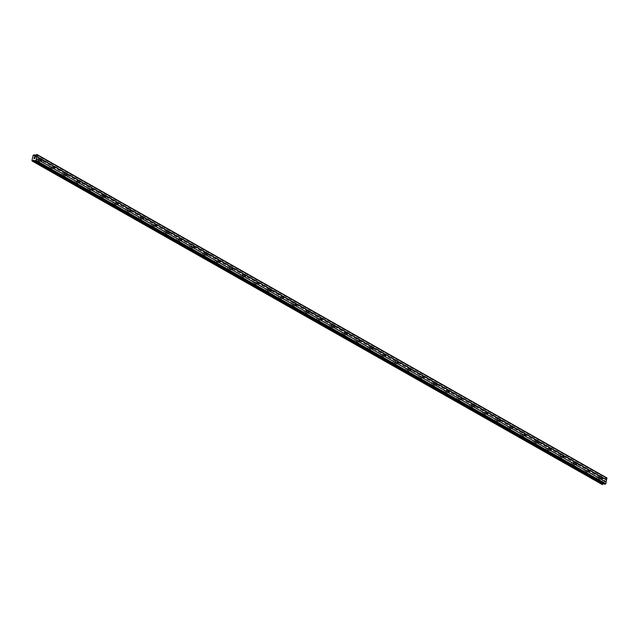 <?xml version="1.0" encoding="UTF-8"?>
<svg xmlns="http://www.w3.org/2000/svg" width="639" height="639" viewBox="0 0 639 639"><rect width="100%" height="100%" fill="white"/><g stroke="black" fill="none" stroke-linecap="round" stroke-linejoin="round"><path stroke-width="0.48" stroke-dasharray="3.19 2.4" d="M599.023 479.314A0.847 0.583 -96 0 1 599.374 477.74A0.847 0.583 -96 0 1 599.023 479.314M597.88 477.461A1.334 0.911 84 0 0 597.473 477.365A1.334 0.911 84 0 0 596.698 478.491A1.334 0.911 84 0 0 597.337 479.929A1.334 0.911 84 0 0 597.753 480.025A1.334 0.911 84 0 0 598.527 478.899A1.334 0.911 84 0 0 597.88 477.461A1.334 0.911 84 0 0 597.465 477.365A1.334 0.911 84 0 0 596.698 478.491A1.334 0.911 84 0 0 597.337 479.929A1.334 0.911 84 0 0 597.745 480.025A1.334 0.911 84 0 0 598.519 478.899A1.334 0.911 84 0 0 597.88 477.461M586.29 472.085A0.847 0.583 -96 0 1 586.634 470.512A0.847 0.583 -96 0 1 586.29 472.085M585.148 470.232A1.334 0.911 84 0 0 584.733 470.136A1.334 0.911 84 0 0 583.958 471.262A1.334 0.911 84 0 0 584.605 472.7A1.334 0.911 84 0 0 585.012 472.796A1.334 0.911 84 0 0 585.787 471.678A1.334 0.911 84 0 0 585.148 470.232A1.334 0.911 84 0 0 584.733 470.136A1.334 0.911 84 0 0 583.958 471.262A1.334 0.911 84 0 0 584.605 472.7A1.334 0.911 84 0 0 585.012 472.796A1.334 0.911 84 0 0 585.787 471.678A1.334 0.911 84 0 0 585.148 470.232M573.558 464.865A0.847 0.583 -96 0 1 573.902 463.291A0.847 0.583 -96 0 1 573.558 464.865M572.416 463.003A1.334 0.911 84 0 0 572.001 462.916A1.334 0.911 84 0 0 571.226 464.034A1.334 0.911 84 0 0 571.873 465.48A1.334 0.911 84 0 0 572.28 465.567A1.334 0.911 84 0 0 573.055 464.449A1.334 0.911 84 0 0 572.416 463.003A1.334 0.911 84 0 0 572.001 462.916A1.334 0.911 84 0 0 571.226 464.034A1.334 0.911 84 0 0 571.865 465.48A1.334 0.911 84 0 0 572.28 465.567A1.334 0.911 84 0 0 573.055 464.449A1.334 0.911 84 0 0 572.408 463.003M560.818 457.636A0.847 0.583 -96 0 1 561.17 456.062A0.847 0.583 -96 0 1 560.818 457.636M559.676 455.783A1.334 0.911 84 0 0 559.269 455.687A1.334 0.911 84 0 0 558.494 456.813A1.334 0.911 84 0 0 559.133 458.251A1.334 0.911 84 0 0 559.548 458.347A1.334 0.911 84 0 0 560.323 457.22A1.334 0.911 84 0 0 559.676 455.783A1.334 0.911 84 0 0 559.269 455.687A1.334 0.911 84 0 0 558.494 456.813A1.334 0.911 84 0 0 559.133 458.251A1.334 0.911 84 0 0 559.548 458.347A1.334 0.911 84 0 0 560.315 457.22A1.334 0.911 84 0 0 559.676 455.783M548.086 450.407A0.847 0.583 -96 0 1 548.43 448.834A0.847 0.583 -96 0 1 548.086 450.407M546.944 448.554A1.334 0.911 84 0 0 546.529 448.458A1.334 0.911 84 0 0 545.754 449.584A1.334 0.911 84 0 0 546.401 451.022A1.334 0.911 84 0 0 546.808 451.118A1.334 0.911 84 0 0 547.583 450A1.334 0.911 84 0 0 546.944 448.554A1.334 0.911 84 0 0 546.529 448.458A1.334 0.911 84 0 0 545.754 449.584A1.334 0.911 84 0 0 546.401 451.03A1.334 0.911 84 0 0 546.808 451.118A1.334 0.911 84 0 0 547.583 450A1.334 0.911 84 0 0 546.944 448.554M535.354 443.186A0.847 0.583 -96 0 1 535.698 441.613A0.847 0.583 -96 0 1 535.354 443.186M534.212 441.325A1.334 0.911 84 0 0 533.797 441.237A1.334 0.911 84 0 0 533.022 442.356A1.334 0.911 84 0 0 533.669 443.801A1.334 0.911 84 0 0 534.076 443.889A1.334 0.911 84 0 0 534.851 442.771A1.334 0.911 84 0 0 534.212 441.325A1.334 0.911 84 0 0 533.797 441.237A1.334 0.911 84 0 0 533.022 442.356A1.334 0.911 84 0 0 533.661 443.801A1.334 0.911 84 0 0 534.076 443.889A1.334 0.911 84 0 0 534.851 442.771A1.334 0.911 84 0 0 534.204 441.325M522.614 435.958A0.847 0.583 -96 0 1 522.966 434.384A0.847 0.583 -96 0 1 522.614 435.958M521.472 434.105A1.334 0.911 84 0 0 521.065 434.009A1.334 0.911 84 0 0 520.29 435.135A1.334 0.911 84 0 0 520.929 436.573A1.334 0.911 84 0 0 521.344 436.669A1.334 0.911 84 0 0 522.119 435.542A1.334 0.911 84 0 0 521.472 434.105A1.334 0.911 84 0 0 521.065 434.009A1.334 0.911 84 0 0 520.29 435.135A1.334 0.911 84 0 0 520.929 436.573A1.334 0.911 84 0 0 521.344 436.669A1.334 0.911 84 0 0 522.119 435.542A1.334 0.911 84 0 0 521.472 434.105M509.882 428.729A0.847 0.583 -96 0 1 510.226 427.156A0.847 0.583 -96 0 1 509.882 428.729M508.74 426.876A1.334 0.911 84 0 0 508.332 426.788A1.334 0.911 84 0 0 507.558 427.906A1.334 0.911 84 0 0 508.197 429.352A1.334 0.911 84 0 0 508.604 429.44A1.334 0.911 84 0 0 509.379 428.322A1.334 0.911 84 0 0 508.74 426.876A1.334 0.911 84 0 0 508.324 426.788A1.334 0.911 84 0 0 507.55 427.906A1.334 0.911 84 0 0 508.197 429.352A1.334 0.911 84 0 0 508.604 429.44A1.334 0.911 84 0 0 509.379 428.322A1.334 0.911 84 0 0 508.74 426.876M497.15 421.508A0.847 0.583 -96 0 1 497.493 419.935A0.847 0.583 -96 0 1 497.15 421.508M496.008 419.647A1.334 0.911 84 0 0 495.592 419.559A1.334 0.911 84 0 0 494.818 420.678A1.334 0.911 84 0 0 495.465 422.123A1.334 0.911 84 0 0 495.872 422.211A1.334 0.911 84 0 0 496.647 421.093A1.334 0.911 84 0 0 496.008 419.647M496 419.647A1.334 0.911 84 0 0 495.592 419.559A1.334 0.911 84 0 0 494.818 420.678A1.334 0.911 84 0 0 495.457 422.123A1.334 0.911 84 0 0 495.872 422.219A1.334 0.911 84 0 0 496.647 421.093A1.334 0.911 84 0 0 496 419.647M484.418 414.28A0.847 0.583 -96 0 1 484.761 412.706A0.847 0.583 -96 0 1 484.418 414.28M483.268 412.427A1.334 0.911 84 0 0 482.86 412.331A1.334 0.911 84 0 0 482.086 413.457A1.334 0.911 84 0 0 482.725 414.895A1.334 0.911 84 0 0 483.14 414.991A1.334 0.911 84 0 0 483.915 413.864A1.334 0.911 84 0 0 483.268 412.427A1.334 0.911 84 0 0 482.86 412.331A1.334 0.911 84 0 0 482.086 413.457A1.334 0.911 84 0 0 482.725 414.895A1.334 0.911 84 0 0 483.14 414.991A1.334 0.911 84 0 0 483.915 413.864A1.334 0.911 84 0 0 483.268 412.427M471.678 407.051A0.847 0.583 -96 0 1 472.029 405.485A0.847 0.583 -96 0 1 471.678 407.051M470.536 405.198A1.334 0.911 84 0 0 470.128 405.11A1.334 0.911 84 0 0 469.353 406.228A1.334 0.911 84 0 0 469.992 407.674A1.334 0.911 84 0 0 470.408 407.762A1.334 0.911 84 0 0 471.183 406.644A1.334 0.911 84 0 0 470.536 405.198A1.334 0.911 84 0 0 470.12 405.11A1.334 0.911 84 0 0 469.346 406.228A1.334 0.911 84 0 0 469.992 407.674A1.334 0.911 84 0 0 470.4 407.762A1.334 0.911 84 0 0 471.175 406.644A1.334 0.911 84 0 0 470.536 405.198M458.946 399.83A0.847 0.583 -96 0 1 459.289 398.257A0.847 0.583 -96 0 1 458.946 399.83M457.804 397.969A1.334 0.911 84 0 0 457.388 397.881A1.334 0.911 84 0 0 456.613 399A1.334 0.911 84 0 0 457.26 400.445A1.334 0.911 84 0 0 457.668 400.541A1.334 0.911 84 0 0 458.443 399.415A1.334 0.911 84 0 0 457.804 397.969A1.334 0.911 84 0 0 457.388 397.881A1.334 0.911 84 0 0 456.613 399A1.334 0.911 84 0 0 457.26 400.445A1.334 0.911 84 0 0 457.668 400.541A1.334 0.911 84 0 0 458.443 399.415A1.334 0.911 84 0 0 457.804 397.977M446.214 392.602A0.847 0.583 -96 0 1 446.557 391.028A0.847 0.583 -96 0 1 446.214 392.602M445.064 390.748A1.334 0.911 84 0 0 444.656 390.653A1.334 0.911 84 0 0 443.881 391.779A1.334 0.911 84 0 0 444.52 393.217A1.334 0.911 84 0 0 444.936 393.312A1.334 0.911 84 0 0 445.71 392.186A1.334 0.911 84 0 0 445.064 390.748A1.334 0.911 84 0 0 444.656 390.653A1.334 0.911 84 0 0 443.881 391.779A1.334 0.911 84 0 0 444.52 393.217A1.334 0.911 84 0 0 444.936 393.312A1.334 0.911 84 0 0 445.71 392.186A1.334 0.911 84 0 0 445.064 390.748M433.474 385.373A0.847 0.583 -96 0 1 433.825 383.807A0.847 0.583 -96 0 1 433.474 385.373M432.331 383.52A1.334 0.911 84 0 0 431.924 383.432A1.334 0.911 84 0 0 431.149 384.55A1.334 0.911 84 0 0 431.788 385.996A1.334 0.911 84 0 0 432.204 386.084A1.334 0.911 84 0 0 432.978 384.966A1.334 0.911 84 0 0 432.331 383.52A1.334 0.911 84 0 0 431.916 383.432A1.334 0.911 84 0 0 431.141 384.55A1.334 0.911 84 0 0 431.788 385.996A1.334 0.911 84 0 0 432.196 386.084A1.334 0.911 84 0 0 432.97 384.966A1.334 0.911 84 0 0 432.331 383.52M420.742 378.152A0.847 0.583 -96 0 1 421.085 376.579A0.847 0.583 -96 0 1 420.742 378.152M419.599 376.299A1.334 0.911 84 0 0 419.184 376.203A1.334 0.911 84 0 0 418.409 377.322A1.334 0.911 84 0 0 419.056 378.767A1.334 0.911 84 0 0 419.464 378.863A1.334 0.911 84 0 0 420.238 377.737A1.334 0.911 84 0 0 419.599 376.299A1.334 0.911 84 0 0 419.184 376.203A1.334 0.911 84 0 0 418.409 377.322A1.334 0.911 84 0 0 419.056 378.767A1.334 0.911 84 0 0 419.464 378.863A1.334 0.911 84 0 0 420.238 377.737A1.334 0.911 84 0 0 419.599 376.299M408.009 370.924A0.847 0.583 -96 0 1 408.353 369.35A0.847 0.583 -96 0 1 408.009 370.924M406.867 369.07A1.334 0.911 84 0 0 406.452 368.975A1.334 0.911 84 0 0 405.677 370.101A1.334 0.911 84 0 0 406.324 371.539A1.334 0.911 84 0 0 406.731 371.634A1.334 0.911 84 0 0 407.506 370.508A1.334 0.911 84 0 0 406.867 369.07M406.859 369.07A1.334 0.911 84 0 0 406.452 368.975A1.334 0.911 84 0 0 405.677 370.101A1.334 0.911 84 0 0 406.316 371.539A1.334 0.911 84 0 0 406.731 371.634A1.334 0.911 84 0 0 407.506 370.508A1.334 0.911 84 0 0 406.859 369.07M395.269 363.695A0.847 0.583 -96 0 1 395.621 362.129A0.847 0.583 -96 0 1 395.269 363.695M394.127 361.842A1.334 0.911 84 0 0 393.72 361.754A1.334 0.911 84 0 0 392.945 362.872A1.334 0.911 84 0 0 393.584 364.318A1.334 0.911 84 0 0 393.999 364.406A1.334 0.911 84 0 0 394.774 363.287A1.334 0.911 84 0 0 394.127 361.842A1.334 0.911 84 0 0 393.72 361.754A1.334 0.911 84 0 0 392.945 362.872A1.334 0.911 84 0 0 393.584 364.318A1.334 0.911 84 0 0 393.991 364.406A1.334 0.911 84 0 0 394.766 363.287A1.334 0.911 84 0 0 394.127 361.842M382.537 356.474A0.847 0.583 -96 0 1 382.881 354.901A0.847 0.583 -96 0 1 382.537 356.474M381.395 354.621A1.334 0.911 84 0 0 380.98 354.525A1.334 0.911 84 0 0 380.205 355.643A1.334 0.911 84 0 0 380.852 357.089A1.334 0.911 84 0 0 381.259 357.185A1.334 0.911 84 0 0 382.034 356.059A1.334 0.911 84 0 0 381.395 354.621A1.334 0.911 84 0 0 380.98 354.525A1.334 0.911 84 0 0 380.205 355.651A1.334 0.911 84 0 0 380.852 357.089A1.334 0.911 84 0 0 381.259 357.185A1.334 0.911 84 0 0 382.034 356.059A1.334 0.911 84 0 0 381.395 354.621M369.805 349.245A0.847 0.583 -96 0 1 370.149 347.672A0.847 0.583 -96 0 1 369.805 349.245M368.663 347.392A1.334 0.911 84 0 0 368.248 347.296A1.334 0.911 84 0 0 367.473 348.423A1.334 0.911 84 0 0 368.12 349.86A1.334 0.911 84 0 0 368.527 349.956A1.334 0.911 84 0 0 369.302 348.83A1.334 0.911 84 0 0 368.663 347.392A1.334 0.911 84 0 0 368.248 347.296A1.334 0.911 84 0 0 367.473 348.423A1.334 0.911 84 0 0 368.112 349.86A1.334 0.911 84 0 0 368.527 349.956A1.334 0.911 84 0 0 369.302 348.83A1.334 0.911 84 0 0 368.655 347.392M357.065 342.025A0.847 0.583 -96 0 1 357.417 340.451A0.847 0.583 -96 0 1 357.065 342.025M355.923 340.164A1.334 0.911 84 0 0 355.516 340.076A1.334 0.911 84 0 0 354.741 341.194A1.334 0.911 84 0 0 355.38 342.64A1.334 0.911 84 0 0 355.795 342.728A1.334 0.911 84 0 0 356.57 341.609A1.334 0.911 84 0 0 355.923 340.164A1.334 0.911 84 0 0 355.516 340.076A1.334 0.911 84 0 0 354.741 341.194A1.334 0.911 84 0 0 355.38 342.64A1.334 0.911 84 0 0 355.795 342.728A1.334 0.911 84 0 0 356.57 341.609A1.334 0.911 84 0 0 355.923 340.164M344.333 334.796A0.847 0.583 -96 0 1 344.677 333.223A0.847 0.583 -96 0 1 344.333 334.796M343.191 332.943A1.334 0.911 84 0 0 342.776 332.847A1.334 0.911 84 0 0 342.009 333.973A1.334 0.911 84 0 0 342.648 335.411A1.334 0.911 84 0 0 343.055 335.507A1.334 0.911 84 0 0 343.83 334.381A1.334 0.911 84 0 0 343.191 332.943A1.334 0.911 84 0 0 342.776 332.847A1.334 0.911 84 0 0 342.001 333.973A1.334 0.911 84 0 0 342.648 335.411A1.334 0.911 84 0 0 343.055 335.507A1.334 0.911 84 0 0 343.83 334.381A1.334 0.911 84 0 0 343.191 332.943M331.601 327.567A0.847 0.583 -96 0 1 331.945 325.994A0.847 0.583 -96 0 1 331.601 327.567M330.459 325.714A1.334 0.911 84 0 0 330.043 325.618A1.334 0.911 84 0 0 329.269 326.745A1.334 0.911 84 0 0 329.916 328.182A1.334 0.911 84 0 0 330.323 328.278A1.334 0.911 84 0 0 331.098 327.152A1.334 0.911 84 0 0 330.459 325.714A1.334 0.911 84 0 0 330.043 325.618A1.334 0.911 84 0 0 329.269 326.745A1.334 0.911 84 0 0 329.908 328.182A1.334 0.911 84 0 0 330.323 328.278A1.334 0.911 84 0 0 331.098 327.152A1.334 0.911 84 0 0 330.451 325.714M318.869 320.347A0.847 0.583 -96 0 1 319.212 318.773A0.847 0.583 -96 0 1 318.869 320.347M317.719 318.486A1.334 0.911 84 0 0 317.311 318.398A1.334 0.911 84 0 0 316.537 319.516A1.334 0.911 84 0 0 317.176 320.962A1.334 0.911 84 0 0 317.591 321.05A1.334 0.911 84 0 0 318.366 319.931A1.334 0.911 84 0 0 317.719 318.486A1.334 0.911 84 0 0 317.311 318.398A1.334 0.911 84 0 0 316.537 319.516A1.334 0.911 84 0 0 317.176 320.962A1.334 0.911 84 0 0 317.591 321.05A1.334 0.911 84 0 0 318.366 319.931A1.334 0.911 84 0 0 317.719 318.486M306.129 313.118A0.847 0.583 -96 0 1 306.48 311.544A0.847 0.583 -96 0 1 306.129 313.118M304.987 311.265A1.334 0.911 84 0 0 304.579 311.169A1.334 0.911 84 0 0 303.805 312.295A1.334 0.911 84 0 0 304.444 313.733A1.334 0.911 84 0 0 304.859 313.829A1.334 0.911 84 0 0 305.626 312.703A1.334 0.911 84 0 0 304.987 311.265A1.334 0.911 84 0 0 304.571 311.169A1.334 0.911 84 0 0 303.797 312.295A1.334 0.911 84 0 0 304.444 313.733A1.334 0.911 84 0 0 304.851 313.829A1.334 0.911 84 0 0 305.626 312.703A1.334 0.911 84 0 0 304.987 311.265M293.397 305.889A0.847 0.583 -96 0 1 293.74 304.316A0.847 0.583 -96 0 1 293.397 305.889M292.255 304.036A1.334 0.911 84 0 0 291.839 303.94A1.334 0.911 84 0 0 291.064 305.067A1.334 0.911 84 0 0 291.711 306.504A1.334 0.911 84 0 0 292.119 306.6A1.334 0.911 84 0 0 292.894 305.482A1.334 0.911 84 0 0 292.255 304.036A1.334 0.911 84 0 0 291.839 303.94A1.334 0.911 84 0 0 291.064 305.067A1.334 0.911 84 0 0 291.703 306.504A1.334 0.911 84 0 0 292.119 306.6A1.334 0.911 84 0 0 292.894 305.482A1.334 0.911 84 0 0 292.255 304.036M280.665 298.669A0.847 0.583 -96 0 1 281.008 297.095A0.847 0.583 -96 0 1 280.665 298.669M279.515 296.808A1.334 0.911 84 0 0 279.107 296.72A1.334 0.911 84 0 0 278.332 297.838A1.334 0.911 84 0 0 278.971 299.284A1.334 0.911 84 0 0 279.387 299.371A1.334 0.911 84 0 0 280.162 298.253A1.334 0.911 84 0 0 279.515 296.808A1.334 0.911 84 0 0 279.107 296.72A1.334 0.911 84 0 0 278.332 297.838A1.334 0.911 84 0 0 278.971 299.284A1.334 0.911 84 0 0 279.387 299.371A1.334 0.911 84 0 0 280.162 298.253A1.334 0.911 84 0 0 279.515 296.808M267.925 291.44A0.847 0.583 -96 0 1 268.276 289.866A0.847 0.583 -96 0 1 267.925 291.44M266.782 289.587A1.334 0.911 84 0 0 266.375 289.491A1.334 0.911 84 0 0 265.6 290.617A1.334 0.911 84 0 0 266.239 292.055A1.334 0.911 84 0 0 266.655 292.151A1.334 0.911 84 0 0 267.429 291.025A1.334 0.911 84 0 0 266.782 289.587A1.334 0.911 84 0 0 266.367 289.491A1.334 0.911 84 0 0 265.592 290.617A1.334 0.911 84 0 0 266.239 292.055A1.334 0.911 84 0 0 266.647 292.151A1.334 0.911 84 0 0 267.421 291.025A1.334 0.911 84 0 0 266.782 289.587M255.193 284.211A0.847 0.583 -96 0 1 255.536 282.638A0.847 0.583 -96 0 1 255.193 284.211M254.05 282.358A1.334 0.911 84 0 0 253.635 282.262A1.334 0.911 84 0 0 252.86 283.389A1.334 0.911 84 0 0 253.507 284.826A1.334 0.911 84 0 0 253.915 284.922A1.334 0.911 84 0 0 254.689 283.804A1.334 0.911 84 0 0 254.05 282.358A1.334 0.911 84 0 0 253.635 282.262A1.334 0.911 84 0 0 252.86 283.389A1.334 0.911 84 0 0 253.507 284.826A1.334 0.911 84 0 0 253.915 284.922A1.334 0.911 84 0 0 254.689 283.804A1.334 0.911 84 0 0 254.05 282.358M242.461 276.991A0.847 0.583 -96 0 1 242.804 275.417A0.847 0.583 -96 0 1 242.461 276.991M241.31 275.129A1.334 0.911 84 0 0 240.903 275.042A1.334 0.911 84 0 0 240.128 276.16A1.334 0.911 84 0 0 240.767 277.606A1.334 0.911 84 0 0 241.183 277.693A1.334 0.911 84 0 0 241.957 276.575A1.334 0.911 84 0 0 241.31 275.129A1.334 0.911 84 0 0 240.903 275.042A1.334 0.911 84 0 0 240.128 276.16A1.334 0.911 84 0 0 240.767 277.606A1.334 0.911 84 0 0 241.183 277.693A1.334 0.911 84 0 0 241.957 276.575A1.334 0.911 84 0 0 241.31 275.129M229.721 269.762A0.847 0.583 -96 0 1 230.072 268.188A0.847 0.583 -96 0 1 229.721 269.762M228.578 267.909A1.334 0.911 84 0 0 228.171 267.813A1.334 0.911 84 0 0 227.396 268.939A1.334 0.911 84 0 0 228.035 270.377A1.334 0.911 84 0 0 228.45 270.473A1.334 0.911 84 0 0 229.225 269.346A1.334 0.911 84 0 0 228.578 267.909A1.334 0.911 84 0 0 228.163 267.813A1.334 0.911 84 0 0 227.388 268.939A1.334 0.911 84 0 0 228.035 270.377A1.334 0.911 84 0 0 228.442 270.473A1.334 0.911 84 0 0 229.217 269.346A1.334 0.911 84 0 0 228.578 267.909M216.988 262.533A0.847 0.583 -96 0 1 217.332 260.96A0.847 0.583 -96 0 1 216.988 262.533M215.846 260.68A1.334 0.911 84 0 0 215.431 260.584A1.334 0.911 84 0 0 214.656 261.71A1.334 0.911 84 0 0 215.303 263.148A1.334 0.911 84 0 0 215.71 263.244A1.334 0.911 84 0 0 216.485 262.126A1.334 0.911 84 0 0 215.846 260.68A1.334 0.911 84 0 0 215.431 260.584A1.334 0.911 84 0 0 214.656 261.71A1.334 0.911 84 0 0 215.303 263.156A1.334 0.911 84 0 0 215.71 263.244A1.334 0.911 84 0 0 216.485 262.126A1.334 0.911 84 0 0 215.846 260.68M204.256 255.312A0.847 0.583 -96 0 1 204.6 253.739A0.847 0.583 -96 0 1 204.256 255.312M203.114 253.451A1.334 0.911 84 0 0 202.699 253.363A1.334 0.911 84 0 0 201.924 254.482A1.334 0.911 84 0 0 202.571 255.927A1.334 0.911 84 0 0 202.978 256.015A1.334 0.911 84 0 0 203.753 254.897A1.334 0.911 84 0 0 203.114 253.451A1.334 0.911 84 0 0 202.699 253.363A1.334 0.911 84 0 0 201.924 254.482A1.334 0.911 84 0 0 202.563 255.927A1.334 0.911 84 0 0 202.978 256.015A1.334 0.911 84 0 0 203.753 254.897A1.334 0.911 84 0 0 203.106 253.451M191.516 248.084A0.847 0.583 -96 0 1 191.868 246.51A0.847 0.583 -96 0 1 191.516 248.084M190.374 246.231A1.334 0.911 84 0 0 189.967 246.135A1.334 0.911 84 0 0 189.192 247.261A1.334 0.911 84 0 0 189.831 248.699A1.334 0.911 84 0 0 190.246 248.795A1.334 0.911 84 0 0 191.021 247.668A1.334 0.911 84 0 0 190.374 246.231A1.334 0.911 84 0 0 189.967 246.135A1.334 0.911 84 0 0 189.192 247.261A1.334 0.911 84 0 0 189.831 248.699A1.334 0.911 84 0 0 190.238 248.795A1.334 0.911 84 0 0 191.013 247.668A1.334 0.911 84 0 0 190.374 246.231M178.784 240.855A0.847 0.583 -96 0 1 179.128 239.282A0.847 0.583 -96 0 1 178.784 240.855M177.642 239.002A1.334 0.911 84 0 0 177.227 238.914A1.334 0.911 84 0 0 176.452 240.032A1.334 0.911 84 0 0 177.099 241.478A1.334 0.911 84 0 0 177.506 241.566A1.334 0.911 84 0 0 178.281 240.448A1.334 0.911 84 0 0 177.642 239.002A1.334 0.911 84 0 0 177.227 238.914A1.334 0.911 84 0 0 176.452 240.032A1.334 0.911 84 0 0 177.099 241.478A1.334 0.911 84 0 0 177.506 241.566A1.334 0.911 84 0 0 178.281 240.448A1.334 0.911 84 0 0 177.642 239.002M166.052 233.634A0.847 0.583 -96 0 1 166.396 232.061A0.847 0.583 -96 0 1 166.052 233.634M164.91 231.773A1.334 0.911 84 0 0 164.495 231.685A1.334 0.911 84 0 0 163.72 232.804A1.334 0.911 84 0 0 164.367 234.249A1.334 0.911 84 0 0 164.774 234.337A1.334 0.911 84 0 0 165.549 233.219A1.334 0.911 84 0 0 164.91 231.773A1.334 0.911 84 0 0 164.495 231.685A1.334 0.911 84 0 0 163.72 232.804A1.334 0.911 84 0 0 164.359 234.249A1.334 0.911 84 0 0 164.774 234.345A1.334 0.911 84 0 0 165.549 233.219A1.334 0.911 84 0 0 164.902 231.773M153.312 226.406A0.847 0.583 -96 0 1 153.664 224.832A0.847 0.583 -96 0 1 153.312 226.406M152.17 224.553A1.334 0.911 84 0 0 151.762 224.457A1.334 0.911 84 0 0 150.988 225.583A1.334 0.911 84 0 0 151.627 227.021A1.334 0.911 84 0 0 152.042 227.117A1.334 0.911 84 0 0 152.817 225.99A1.334 0.911 84 0 0 152.17 224.553A1.334 0.911 84 0 0 151.762 224.457A1.334 0.911 84 0 0 150.988 225.583A1.334 0.911 84 0 0 151.627 227.021A1.334 0.911 84 0 0 152.042 227.117A1.334 0.911 84 0 0 152.817 225.99A1.334 0.911 84 0 0 152.17 224.553M140.58 219.177A0.847 0.583 -96 0 1 140.923 217.611A0.847 0.583 -96 0 1 140.58 219.177M139.438 217.324A1.334 0.911 84 0 0 139.03 217.236A1.334 0.911 84 0 0 138.256 218.354A1.334 0.911 84 0 0 138.895 219.8A1.334 0.911 84 0 0 139.302 219.888A1.334 0.911 84 0 0 140.077 218.77A1.334 0.911 84 0 0 139.438 217.324A1.334 0.911 84 0 0 139.022 217.236A1.334 0.911 84 0 0 138.248 218.354A1.334 0.911 84 0 0 138.895 219.8A1.334 0.911 84 0 0 139.302 219.888A1.334 0.911 84 0 0 140.077 218.77A1.334 0.911 84 0 0 139.438 217.324M127.848 211.956A0.847 0.583 -96 0 1 128.191 210.383A0.847 0.583 -96 0 1 127.848 211.956M126.706 210.095A1.334 0.911 84 0 0 126.29 210.007A1.334 0.911 84 0 0 125.516 211.126A1.334 0.911 84 0 0 126.163 212.571A1.334 0.911 84 0 0 126.57 212.667A1.334 0.911 84 0 0 127.345 211.541A1.334 0.911 84 0 0 126.706 210.095M126.698 210.103A1.334 0.911 84 0 0 126.29 210.007A1.334 0.911 84 0 0 125.516 211.126A1.334 0.911 84 0 0 126.155 212.571A1.334 0.911 84 0 0 126.57 212.667A1.334 0.911 84 0 0 127.345 211.541A1.334 0.911 84 0 0 126.698 210.103M115.116 204.728A0.847 0.583 -96 0 1 115.459 203.154A0.847 0.583 -96 0 1 115.116 204.728M113.966 202.875A1.334 0.911 84 0 0 113.558 202.779A1.334 0.911 84 0 0 112.783 203.905A1.334 0.911 84 0 0 113.422 205.343A1.334 0.911 84 0 0 113.838 205.438A1.334 0.911 84 0 0 114.613 204.312A1.334 0.911 84 0 0 113.966 202.875A1.334 0.911 84 0 0 113.558 202.779A1.334 0.911 84 0 0 112.783 203.905A1.334 0.911 84 0 0 113.422 205.343A1.334 0.911 84 0 0 113.838 205.438A1.334 0.911 84 0 0 114.613 204.312A1.334 0.911 84 0 0 113.966 202.875M102.376 197.499A0.847 0.583 -96 0 1 102.727 195.933A0.847 0.583 -96 0 1 102.376 197.499M101.234 195.646A1.334 0.911 84 0 0 100.826 195.558A1.334 0.911 84 0 0 100.051 196.676A1.334 0.911 84 0 0 100.69 198.122A1.334 0.911 84 0 0 101.106 198.21A1.334 0.911 84 0 0 101.881 197.092A1.334 0.911 84 0 0 101.234 195.646A1.334 0.911 84 0 0 100.818 195.558A1.334 0.911 84 0 0 100.043 196.676A1.334 0.911 84 0 0 100.69 198.122A1.334 0.911 84 0 0 101.098 198.21A1.334 0.911 84 0 0 101.873 197.092A1.334 0.911 84 0 0 101.234 195.646M89.644 190.278A0.847 0.583 -96 0 1 89.987 188.705A0.847 0.583 -96 0 1 89.644 190.278M88.501 188.425A1.334 0.911 84 0 0 88.086 188.329A1.334 0.911 84 0 0 87.311 189.448A1.334 0.911 84 0 0 87.958 190.893A1.334 0.911 84 0 0 88.366 190.989A1.334 0.911 84 0 0 89.14 189.863A1.334 0.911 84 0 0 88.501 188.425A1.334 0.911 84 0 0 88.086 188.329A1.334 0.911 84 0 0 87.311 189.448A1.334 0.911 84 0 0 87.958 190.893A1.334 0.911 84 0 0 88.366 190.989A1.334 0.911 84 0 0 89.14 189.863A1.334 0.911 84 0 0 88.501 188.425M76.912 183.05A0.847 0.583 -96 0 1 77.255 181.476A0.847 0.583 -96 0 1 76.912 183.05M75.761 181.196A1.334 0.911 84 0 0 75.354 181.101A1.334 0.911 84 0 0 74.579 182.227A1.334 0.911 84 0 0 75.218 183.665A1.334 0.911 84 0 0 75.634 183.76A1.334 0.911 84 0 0 76.408 182.634A1.334 0.911 84 0 0 75.761 181.196A1.334 0.911 84 0 0 75.354 181.101A1.334 0.911 84 0 0 74.579 182.227A1.334 0.911 84 0 0 75.218 183.665A1.334 0.911 84 0 0 75.634 183.76A1.334 0.911 84 0 0 76.408 182.634A1.334 0.911 84 0 0 75.761 181.196M64.172 175.821A0.847 0.583 -96 0 1 64.523 174.255A0.847 0.583 -96 0 1 64.172 175.821M63.029 173.968A1.334 0.911 84 0 0 62.622 173.88A1.334 0.911 84 0 0 61.847 174.998A1.334 0.911 84 0 0 62.486 176.444A1.334 0.911 84 0 0 62.902 176.532A1.334 0.911 84 0 0 63.676 175.413A1.334 0.911 84 0 0 63.029 173.968A1.334 0.911 84 0 0 62.614 173.88A1.334 0.911 84 0 0 61.839 174.998A1.334 0.911 84 0 0 62.486 176.444A1.334 0.911 84 0 0 62.894 176.532A1.334 0.911 84 0 0 63.668 175.413A1.334 0.911 84 0 0 63.029 173.968M51.44 168.6A0.847 0.583 -96 0 1 51.783 167.027A0.847 0.583 -96 0 1 51.44 168.6M50.297 166.747A1.334 0.911 84 0 0 49.882 166.651A1.334 0.911 84 0 0 49.107 167.769A1.334 0.911 84 0 0 49.754 169.215A1.334 0.911 84 0 0 50.161 169.311A1.334 0.911 84 0 0 50.936 168.185A1.334 0.911 84 0 0 50.297 166.747A1.334 0.911 84 0 0 49.882 166.651A1.334 0.911 84 0 0 49.107 167.777A1.334 0.911 84 0 0 49.754 169.215A1.334 0.911 84 0 0 50.161 169.311A1.334 0.911 84 0 0 50.936 168.185A1.334 0.911 84 0 0 50.297 166.747M38.707 161.371A0.847 0.583 -96 0 1 39.051 159.798A0.847 0.583 -96 0 1 38.707 161.371M37.565 159.518A1.334 0.911 84 0 0 37.15 159.423A1.334 0.911 84 0 0 36.375 160.549A1.334 0.911 84 0 0 37.014 161.987A1.334 0.911 84 0 0 37.429 162.082A1.334 0.911 84 0 0 38.204 160.956A1.334 0.911 84 0 0 37.565 159.518M37.557 159.518A1.334 0.911 84 0 0 37.15 159.423A1.334 0.911 84 0 0 36.375 160.549A1.334 0.911 84 0 0 37.014 161.987A1.334 0.911 84 0 0 37.429 162.082A1.334 0.911 84 0 0 38.204 160.956A1.334 0.911 84 0 0 37.557 159.518M38.604 161.819A1.334 0.911 -96 0 1 37.965 160.381A1.334 0.911 -96 0 1 38.739 159.255A1.334 0.911 -96 0 1 39.147 159.351A1.334 0.911 -96 0 1 39.794 160.796A1.334 0.911 -96 0 1 39.019 161.915A1.334 0.911 -96 0 1 38.604 161.819M37.174 161.971A1.334 0.911 -96 0 1 36.535 160.533A1.334 0.911 -96 0 1 37.31 159.407A1.334 0.911 -96 0 1 37.717 159.502A1.334 0.911 -96 0 1 38.364 160.94A1.334 0.911 -96 0 1 37.589 162.066A1.334 0.911 -96 0 1 37.174 161.971M51.344 169.047A1.334 0.911 -96 0 1 50.697 167.61A1.334 0.911 -96 0 1 51.471 166.483A1.334 0.911 -96 0 1 51.887 166.579A1.334 0.911 -96 0 1 52.526 168.017A1.334 0.911 -96 0 1 51.751 169.143A1.334 0.911 -96 0 1 51.344 169.047M49.914 169.199A1.334 0.911 -96 0 1 49.267 167.753A1.334 0.911 -96 0 1 50.042 166.635A1.334 0.911 -96 0 1 50.457 166.723A1.334 0.911 -96 0 1 51.096 168.169A1.334 0.911 -96 0 1 50.321 169.295A1.334 0.911 -96 0 1 49.914 169.199M64.076 176.276A1.334 0.911 -96 0 1 63.429 174.83A1.334 0.911 -96 0 1 64.204 173.712A1.334 0.911 -96 0 1 64.619 173.8A1.334 0.911 -96 0 1 65.258 175.246A1.334 0.911 -96 0 1 64.483 176.364A1.334 0.911 -96 0 1 64.076 176.276M62.646 176.428A1.334 0.911 -96 0 1 62.007 174.982A1.334 0.911 -96 0 1 62.782 173.864A1.334 0.911 -96 0 1 63.189 173.952A1.334 0.911 -96 0 1 63.828 175.398A1.334 0.911 -96 0 1 63.061 176.516A1.334 0.911 -96 0 1 62.646 176.428M76.808 183.497A1.334 0.911 -96 0 1 76.169 182.059A1.334 0.911 -96 0 1 76.944 180.933A1.334 0.911 -96 0 1 77.351 181.029A1.334 0.911 -96 0 1 77.998 182.466A1.334 0.911 -96 0 1 77.223 183.593A1.334 0.911 -96 0 1 76.808 183.497M75.378 183.649A1.334 0.911 -96 0 1 74.739 182.211A1.334 0.911 -96 0 1 75.514 181.085A1.334 0.911 -96 0 1 75.921 181.18A1.334 0.911 -96 0 1 76.568 182.618A1.334 0.911 -96 0 1 75.793 183.744A1.334 0.911 -96 0 1 75.378 183.649M89.548 190.726A1.334 0.911 -96 0 1 88.901 189.288A1.334 0.911 -96 0 1 89.676 188.162A1.334 0.911 -96 0 1 90.091 188.257A1.334 0.911 -96 0 1 90.73 189.695A1.334 0.911 -96 0 1 89.955 190.821A1.334 0.911 -96 0 1 89.548 190.726M88.118 190.877A1.334 0.911 -96 0 1 87.471 189.432A1.334 0.911 -96 0 1 88.246 188.313A1.334 0.911 -96 0 1 88.661 188.401A1.334 0.911 -96 0 1 89.3 189.847A1.334 0.911 -96 0 1 88.525 190.965A1.334 0.911 -96 0 1 88.118 190.877M102.28 197.954A1.334 0.911 -96 0 1 101.633 196.508A1.334 0.911 -96 0 1 102.408 195.39A1.334 0.911 -96 0 1 102.823 195.478A1.334 0.911 -96 0 1 103.462 196.924A1.334 0.911 -96 0 1 102.687 198.042A1.334 0.911 -96 0 1 102.28 197.954M100.85 198.106A1.334 0.911 -96 0 1 100.211 196.66A1.334 0.911 -96 0 1 100.978 195.534A1.334 0.911 -96 0 1 101.393 195.63A1.334 0.911 -96 0 1 102.032 197.076A1.334 0.911 -96 0 1 101.258 198.194A1.334 0.911 -96 0 1 100.85 198.106M115.012 205.175A1.334 0.911 -96 0 1 114.373 203.737A1.334 0.911 -96 0 1 115.148 202.611A1.334 0.911 -96 0 1 115.555 202.707A1.334 0.911 -96 0 1 116.202 204.145A1.334 0.911 -96 0 1 115.427 205.271A1.334 0.911 -96 0 1 115.012 205.175M113.582 205.327A1.334 0.911 -96 0 1 112.943 203.889A1.334 0.911 -96 0 1 113.718 202.763A1.334 0.911 -96 0 1 114.125 202.859A1.334 0.911 -96 0 1 114.772 204.296A1.334 0.911 -96 0 1 113.998 205.423A1.334 0.911 -96 0 1 113.582 205.327M127.744 212.404A1.334 0.911 -96 0 1 127.105 210.966A1.334 0.911 -96 0 1 127.88 209.84A1.334 0.911 -96 0 1 128.295 209.935A1.334 0.911 -96 0 1 128.934 211.373A1.334 0.911 -96 0 1 128.159 212.499A1.334 0.911 -96 0 1 127.744 212.404M126.322 212.555A1.334 0.911 -96 0 1 125.675 211.11A1.334 0.911 -96 0 1 126.45 209.991A1.334 0.911 -96 0 1 126.865 210.079A1.334 0.911 -96 0 1 127.504 211.525A1.334 0.911 -96 0 1 126.73 212.643A1.334 0.911 -96 0 1 126.322 212.555M140.484 219.632A1.334 0.911 -96 0 1 139.837 218.187A1.334 0.911 -96 0 1 140.612 217.068A1.334 0.911 -96 0 1 141.027 217.156A1.334 0.911 -96 0 1 141.666 218.602A1.334 0.911 -96 0 1 140.892 219.72A1.334 0.911 -96 0 1 140.484 219.632M139.054 219.776A1.334 0.911 -96 0 1 138.407 218.338A1.334 0.911 -96 0 1 139.182 217.212A1.334 0.911 -96 0 1 139.598 217.308A1.334 0.911 -96 0 1 140.237 218.754A1.334 0.911 -96 0 1 139.462 219.872A1.334 0.911 -96 0 1 139.054 219.776M153.216 226.853A1.334 0.911 -96 0 1 152.577 225.415A1.334 0.911 -96 0 1 153.352 224.289A1.334 0.911 -96 0 1 153.759 224.385A1.334 0.911 -96 0 1 154.406 225.823A1.334 0.911 -96 0 1 153.632 226.949A1.334 0.911 -96 0 1 153.216 226.853M151.786 227.005A1.334 0.911 -96 0 1 151.147 225.567A1.334 0.911 -96 0 1 151.922 224.441A1.334 0.911 -96 0 1 152.33 224.537A1.334 0.911 -96 0 1 152.977 225.974A1.334 0.911 -96 0 1 152.202 227.101A1.334 0.911 -96 0 1 151.786 227.005M165.948 234.082A1.334 0.911 -96 0 1 165.309 232.636A1.334 0.911 -96 0 1 166.084 231.518A1.334 0.911 -96 0 1 166.491 231.614A1.334 0.911 -96 0 1 167.138 233.051A1.334 0.911 -96 0 1 166.364 234.178A1.334 0.911 -96 0 1 165.948 234.082M164.527 234.233A1.334 0.911 -96 0 1 163.88 232.788A1.334 0.911 -96 0 1 164.654 231.669A1.334 0.911 -96 0 1 165.07 231.757A1.334 0.911 -96 0 1 165.709 233.203A1.334 0.911 -96 0 1 164.934 234.321A1.334 0.911 -96 0 1 164.527 234.233M178.688 241.31A1.334 0.911 -96 0 1 178.041 239.865A1.334 0.911 -96 0 1 178.816 238.746A1.334 0.911 -96 0 1 179.232 238.834A1.334 0.911 -96 0 1 179.871 240.28A1.334 0.911 -96 0 1 179.096 241.398A1.334 0.911 -96 0 1 178.688 241.31M177.259 241.454A1.334 0.911 -96 0 1 176.612 240.016A1.334 0.911 -96 0 1 177.386 238.89A1.334 0.911 -96 0 1 177.802 238.986A1.334 0.911 -96 0 1 178.441 240.432A1.334 0.911 -96 0 1 177.666 241.55A1.334 0.911 -96 0 1 177.259 241.454M191.42 248.531A1.334 0.911 -96 0 1 190.781 247.093A1.334 0.911 -96 0 1 191.556 245.967A1.334 0.911 -96 0 1 191.964 246.063A1.334 0.911 -96 0 1 192.611 247.501A1.334 0.911 -96 0 1 191.836 248.627A1.334 0.911 -96 0 1 191.42 248.531M189.991 248.683A1.334 0.911 -96 0 1 189.352 247.245A1.334 0.911 -96 0 1 190.126 246.119A1.334 0.911 -96 0 1 190.534 246.215A1.334 0.911 -96 0 1 191.181 247.652A1.334 0.911 -96 0 1 190.406 248.779A1.334 0.911 -96 0 1 189.991 248.683M204.153 255.76A1.334 0.911 -96 0 1 203.514 254.314A1.334 0.911 -96 0 1 204.288 253.196A1.334 0.911 -96 0 1 204.696 253.292A1.334 0.911 -96 0 1 205.343 254.729A1.334 0.911 -96 0 1 204.568 255.856A1.334 0.911 -96 0 1 204.153 255.76M202.723 255.912A1.334 0.911 -96 0 1 202.084 254.466A1.334 0.911 -96 0 1 202.859 253.348A1.334 0.911 -96 0 1 203.266 253.435A1.334 0.911 -96 0 1 203.913 254.881A1.334 0.911 -96 0 1 203.138 255.999A1.334 0.911 -96 0 1 202.723 255.912M216.893 262.988A1.334 0.911 -96 0 1 216.246 261.543A1.334 0.911 -96 0 1 217.02 260.424A1.334 0.911 -96 0 1 217.436 260.512A1.334 0.911 -96 0 1 218.075 261.958A1.334 0.911 -96 0 1 217.3 263.076A1.334 0.911 -96 0 1 216.893 262.988M215.463 263.132A1.334 0.911 -96 0 1 214.816 261.694A1.334 0.911 -96 0 1 215.591 260.568A1.334 0.911 -96 0 1 216.006 260.664A1.334 0.911 -96 0 1 216.645 262.102A1.334 0.911 -96 0 1 215.87 263.228A1.334 0.911 -96 0 1 215.463 263.132M229.625 270.209A1.334 0.911 -96 0 1 228.986 268.771A1.334 0.911 -96 0 1 229.76 267.645A1.334 0.911 -96 0 1 230.168 267.741A1.334 0.911 -96 0 1 230.807 269.179A1.334 0.911 -96 0 1 230.032 270.305A1.334 0.911 -96 0 1 229.625 270.209M228.195 270.361A1.334 0.911 -96 0 1 227.556 268.923A1.334 0.911 -96 0 1 228.331 267.797A1.334 0.911 -96 0 1 228.738 267.893A1.334 0.911 -96 0 1 229.385 269.331A1.334 0.911 -96 0 1 228.61 270.457A1.334 0.911 -96 0 1 228.195 270.361M242.357 277.438A1.334 0.911 -96 0 1 241.718 275.992A1.334 0.911 -96 0 1 242.493 274.874A1.334 0.911 -96 0 1 242.9 274.962A1.334 0.911 -96 0 1 243.547 276.407A1.334 0.911 -96 0 1 242.772 277.534A1.334 0.911 -96 0 1 242.357 277.438M240.927 277.59A1.334 0.911 -96 0 1 240.288 276.144A1.334 0.911 -96 0 1 241.063 275.026A1.334 0.911 -96 0 1 241.47 275.113A1.334 0.911 -96 0 1 242.117 276.559A1.334 0.911 -96 0 1 241.342 277.677A1.334 0.911 -96 0 1 240.927 277.59M255.097 284.667A1.334 0.911 -96 0 1 254.45 283.221A1.334 0.911 -96 0 1 255.225 282.103A1.334 0.911 -96 0 1 255.64 282.19A1.334 0.911 -96 0 1 256.279 283.636A1.334 0.911 -96 0 1 255.504 284.754A1.334 0.911 -96 0 1 255.097 284.667M253.667 284.81A1.334 0.911 -96 0 1 253.02 283.373A1.334 0.911 -96 0 1 253.795 282.246A1.334 0.911 -96 0 1 254.21 282.342A1.334 0.911 -96 0 1 254.849 283.78A1.334 0.911 -96 0 1 254.074 284.906A1.334 0.911 -96 0 1 253.667 284.81M267.829 291.887A1.334 0.911 -96 0 1 267.182 290.449A1.334 0.911 -96 0 1 267.957 289.323A1.334 0.911 -96 0 1 268.372 289.419A1.334 0.911 -96 0 1 269.011 290.857A1.334 0.911 -96 0 1 268.236 291.983A1.334 0.911 -96 0 1 267.829 291.887M266.399 292.039A1.334 0.911 -96 0 1 265.76 290.601A1.334 0.911 -96 0 1 266.535 289.475A1.334 0.911 -96 0 1 266.942 289.571A1.334 0.911 -96 0 1 267.581 291.009A1.334 0.911 -96 0 1 266.806 292.135A1.334 0.911 -96 0 1 266.399 292.039M280.561 299.116A1.334 0.911 -96 0 1 279.922 297.67A1.334 0.911 -96 0 1 280.697 296.552A1.334 0.911 -96 0 1 281.104 296.64A1.334 0.911 -96 0 1 281.751 298.086A1.334 0.911 -96 0 1 280.976 299.204A1.334 0.911 -96 0 1 280.561 299.116M279.131 299.268A1.334 0.911 -96 0 1 278.492 297.822A1.334 0.911 -96 0 1 279.267 296.704A1.334 0.911 -96 0 1 279.674 296.792A1.334 0.911 -96 0 1 280.321 298.237A1.334 0.911 -96 0 1 279.547 299.356A1.334 0.911 -96 0 1 279.131 299.268M293.301 306.345A1.334 0.911 -96 0 1 292.654 304.899A1.334 0.911 -96 0 1 293.429 303.773A1.334 0.911 -96 0 1 293.844 303.868A1.334 0.911 -96 0 1 294.483 305.314A1.334 0.911 -96 0 1 293.708 306.432A1.334 0.911 -96 0 1 293.301 306.345M291.871 306.488A1.334 0.911 -96 0 1 291.224 305.051A1.334 0.911 -96 0 1 291.999 303.924A1.334 0.911 -96 0 1 292.414 304.02A1.334 0.911 -96 0 1 293.053 305.458A1.334 0.911 -96 0 1 292.279 306.584A1.334 0.911 -96 0 1 291.871 306.488M306.033 313.565A1.334 0.911 -96 0 1 305.386 312.128A1.334 0.911 -96 0 1 306.161 311.001A1.334 0.911 -96 0 1 306.576 311.097A1.334 0.911 -96 0 1 307.215 312.535A1.334 0.911 -96 0 1 306.44 313.661A1.334 0.911 -96 0 1 306.033 313.565M304.603 313.717A1.334 0.911 -96 0 1 303.956 312.271A1.334 0.911 -96 0 1 304.731 311.153A1.334 0.911 -96 0 1 305.146 311.249A1.334 0.911 -96 0 1 305.785 312.687A1.334 0.911 -96 0 1 305.011 313.813A1.334 0.911 -96 0 1 304.603 313.717M318.765 320.794A1.334 0.911 -96 0 1 318.126 319.348A1.334 0.911 -96 0 1 318.901 318.23A1.334 0.911 -96 0 1 319.308 318.318A1.334 0.911 -96 0 1 319.955 319.764A1.334 0.911 -96 0 1 319.18 320.882A1.334 0.911 -96 0 1 318.765 320.794M317.335 320.946A1.334 0.911 -96 0 1 316.696 319.5A1.334 0.911 -96 0 1 317.471 318.382A1.334 0.911 -96 0 1 317.879 318.47A1.334 0.911 -96 0 1 318.526 319.915A1.334 0.911 -96 0 1 317.751 321.034A1.334 0.911 -96 0 1 317.335 320.946M331.497 328.015A1.334 0.911 -96 0 1 330.858 326.577A1.334 0.911 -96 0 1 331.633 325.451A1.334 0.911 -96 0 1 332.04 325.547A1.334 0.911 -96 0 1 332.687 326.992A1.334 0.911 -96 0 1 331.913 328.111A1.334 0.911 -96 0 1 331.497 328.015M330.075 328.166A1.334 0.911 -96 0 1 329.428 326.729A1.334 0.911 -96 0 1 330.203 325.602A1.334 0.911 -96 0 1 330.619 325.698A1.334 0.911 -96 0 1 331.258 327.136A1.334 0.911 -96 0 1 330.483 328.262A1.334 0.911 -96 0 1 330.075 328.166M344.237 335.243A1.334 0.911 -96 0 1 343.59 333.806A1.334 0.911 -96 0 1 344.365 332.679A1.334 0.911 -96 0 1 344.78 332.775A1.334 0.911 -96 0 1 345.419 334.213A1.334 0.911 -96 0 1 344.645 335.339A1.334 0.911 -96 0 1 344.237 335.243M342.808 335.395A1.334 0.911 -96 0 1 342.161 333.949A1.334 0.911 -96 0 1 342.935 332.831A1.334 0.911 -96 0 1 343.351 332.927A1.334 0.911 -96 0 1 343.99 334.365A1.334 0.911 -96 0 1 343.215 335.491A1.334 0.911 -96 0 1 342.808 335.395M356.969 342.472A1.334 0.911 -96 0 1 356.33 341.026A1.334 0.911 -96 0 1 357.105 339.908A1.334 0.911 -96 0 1 357.513 339.996A1.334 0.911 -96 0 1 358.159 341.442A1.334 0.911 -96 0 1 357.385 342.56A1.334 0.911 -96 0 1 356.969 342.472M355.54 342.624A1.334 0.911 -96 0 1 354.901 341.178A1.334 0.911 -96 0 1 355.675 340.06A1.334 0.911 -96 0 1 356.083 340.148A1.334 0.911 -96 0 1 356.73 341.593A1.334 0.911 -96 0 1 355.955 342.712A1.334 0.911 -96 0 1 355.54 342.624M369.701 349.693A1.334 0.911 -96 0 1 369.062 348.255A1.334 0.911 -96 0 1 369.837 347.129A1.334 0.911 -96 0 1 370.245 347.225A1.334 0.911 -96 0 1 370.892 348.67A1.334 0.911 -96 0 1 370.117 349.789A1.334 0.911 -96 0 1 369.701 349.693M368.272 349.845A1.334 0.911 -96 0 1 367.633 348.407A1.334 0.911 -96 0 1 368.407 347.281A1.334 0.911 -96 0 1 368.823 347.376A1.334 0.911 -96 0 1 369.462 348.814A1.334 0.911 -96 0 1 368.687 349.94A1.334 0.911 -96 0 1 368.272 349.845M382.441 356.921A1.334 0.911 -96 0 1 381.795 355.484A1.334 0.911 -96 0 1 382.569 354.357A1.334 0.911 -96 0 1 382.985 354.453A1.334 0.911 -96 0 1 383.624 355.891A1.334 0.911 -96 0 1 382.849 357.017A1.334 0.911 -96 0 1 382.441 356.921M381.012 357.073A1.334 0.911 -96 0 1 380.365 355.627A1.334 0.911 -96 0 1 381.14 354.509A1.334 0.911 -96 0 1 381.555 354.597A1.334 0.911 -96 0 1 382.194 356.043A1.334 0.911 -96 0 1 381.419 357.169A1.334 0.911 -96 0 1 381.012 357.073M395.174 364.15A1.334 0.911 -96 0 1 394.535 362.704A1.334 0.911 -96 0 1 395.309 361.586A1.334 0.911 -96 0 1 395.717 361.674A1.334 0.911 -96 0 1 396.356 363.12A1.334 0.911 -96 0 1 395.589 364.238A1.334 0.911 -96 0 1 395.174 364.15M393.744 364.302A1.334 0.911 -96 0 1 393.105 362.856A1.334 0.911 -96 0 1 393.88 361.738A1.334 0.911 -96 0 1 394.287 361.826A1.334 0.911 -96 0 1 394.934 363.272A1.334 0.911 -96 0 1 394.159 364.39A1.334 0.911 -96 0 1 393.744 364.302M407.906 371.371A1.334 0.911 -96 0 1 407.267 369.933A1.334 0.911 -96 0 1 408.041 368.807A1.334 0.911 -96 0 1 408.449 368.903A1.334 0.911 -96 0 1 409.096 370.34A1.334 0.911 -96 0 1 408.321 371.467A1.334 0.911 -96 0 1 407.906 371.371M406.476 371.523A1.334 0.911 -96 0 1 405.837 370.085A1.334 0.911 -96 0 1 406.612 368.959A1.334 0.911 -96 0 1 407.019 369.054A1.334 0.911 -96 0 1 407.666 370.492A1.334 0.911 -96 0 1 406.891 371.618A1.334 0.911 -96 0 1 406.476 371.523M420.646 378.6A1.334 0.911 -96 0 1 419.999 377.162A1.334 0.911 -96 0 1 420.774 376.036A1.334 0.911 -96 0 1 421.189 376.131A1.334 0.911 -96 0 1 421.828 377.569A1.334 0.911 -96 0 1 421.053 378.695A1.334 0.911 -96 0 1 420.646 378.6M419.216 378.751A1.334 0.911 -96 0 1 418.569 377.306A1.334 0.911 -96 0 1 419.344 376.187A1.334 0.911 -96 0 1 419.759 376.275A1.334 0.911 -96 0 1 420.398 377.721A1.334 0.911 -96 0 1 419.623 378.839A1.334 0.911 -96 0 1 419.216 378.751M433.378 385.828A1.334 0.911 -96 0 1 432.739 384.382A1.334 0.911 -96 0 1 433.506 383.264A1.334 0.911 -96 0 1 433.921 383.352A1.334 0.911 -96 0 1 434.56 384.798A1.334 0.911 -96 0 1 433.785 385.916A1.334 0.911 -96 0 1 433.378 385.828M431.948 385.98A1.334 0.911 -96 0 1 431.309 384.534A1.334 0.911 -96 0 1 432.084 383.408A1.334 0.911 -96 0 1 432.491 383.504A1.334 0.911 -96 0 1 433.138 384.95A1.334 0.911 -96 0 1 432.363 386.068A1.334 0.911 -96 0 1 431.948 385.98M446.11 393.049A1.334 0.911 -96 0 1 445.471 391.611A1.334 0.911 -96 0 1 446.246 390.485A1.334 0.911 -96 0 1 446.653 390.581A1.334 0.911 -96 0 1 447.3 392.019A1.334 0.911 -96 0 1 446.525 393.145A1.334 0.911 -96 0 1 446.11 393.049M444.68 393.201A1.334 0.911 -96 0 1 444.041 391.763A1.334 0.911 -96 0 1 444.816 390.637A1.334 0.911 -96 0 1 445.223 390.733A1.334 0.911 -96 0 1 445.87 392.17A1.334 0.911 -96 0 1 445.095 393.297A1.334 0.911 -96 0 1 444.68 393.201M458.85 400.278A1.334 0.911 -96 0 1 458.203 398.84A1.334 0.911 -96 0 1 458.978 397.714A1.334 0.911 -96 0 1 459.393 397.809A1.334 0.911 -96 0 1 460.032 399.247A1.334 0.911 -96 0 1 459.257 400.373A1.334 0.911 -96 0 1 458.85 400.278M457.42 400.429A1.334 0.911 -96 0 1 456.773 398.984A1.334 0.911 -96 0 1 457.548 397.865A1.334 0.911 -96 0 1 457.963 397.953A1.334 0.911 -96 0 1 458.602 399.399A1.334 0.911 -96 0 1 457.828 400.517A1.334 0.911 -96 0 1 457.42 400.429M471.582 407.506A1.334 0.911 -96 0 1 470.935 406.061A1.334 0.911 -96 0 1 471.71 404.942A1.334 0.911 -96 0 1 472.125 405.03A1.334 0.911 -96 0 1 472.764 406.476A1.334 0.911 -96 0 1 471.989 407.594A1.334 0.911 -96 0 1 471.582 407.506M470.152 407.65A1.334 0.911 -96 0 1 469.513 406.212A1.334 0.911 -96 0 1 470.288 405.086A1.334 0.911 -96 0 1 470.695 405.182A1.334 0.911 -96 0 1 471.334 406.628A1.334 0.911 -96 0 1 470.56 407.746A1.334 0.911 -96 0 1 470.152 407.65M484.314 414.727A1.334 0.911 -96 0 1 483.675 413.289A1.334 0.911 -96 0 1 484.45 412.163A1.334 0.911 -96 0 1 484.857 412.259A1.334 0.911 -96 0 1 485.504 413.697A1.334 0.911 -96 0 1 484.729 414.823A1.334 0.911 -96 0 1 484.314 414.727M482.884 414.879A1.334 0.911 -96 0 1 482.245 413.441A1.334 0.911 -96 0 1 483.02 412.315A1.334 0.911 -96 0 1 483.427 412.411A1.334 0.911 -96 0 1 484.074 413.848A1.334 0.911 -96 0 1 483.3 414.975A1.334 0.911 -96 0 1 482.884 414.879M497.054 421.956A1.334 0.911 -96 0 1 496.407 420.51A1.334 0.911 -96 0 1 497.182 419.392A1.334 0.911 -96 0 1 497.597 419.488A1.334 0.911 -96 0 1 498.236 420.925A1.334 0.911 -96 0 1 497.461 422.052A1.334 0.911 -96 0 1 497.054 421.956M495.624 422.107A1.334 0.911 -96 0 1 494.977 420.662A1.334 0.911 -96 0 1 495.752 419.543A1.334 0.911 -96 0 1 496.168 419.631A1.334 0.911 -96 0 1 496.807 421.077A1.334 0.911 -96 0 1 496.032 422.195A1.334 0.911 -96 0 1 495.624 422.107M509.786 429.184A1.334 0.911 -96 0 1 509.139 427.739A1.334 0.911 -96 0 1 509.914 426.62A1.334 0.911 -96 0 1 510.329 426.708A1.334 0.911 -96 0 1 510.968 428.154A1.334 0.911 -96 0 1 510.194 429.272A1.334 0.911 -96 0 1 509.786 429.184M508.356 429.328A1.334 0.911 -96 0 1 507.709 427.89A1.334 0.911 -96 0 1 508.484 426.764A1.334 0.911 -96 0 1 508.9 426.86A1.334 0.911 -96 0 1 509.539 428.306A1.334 0.911 -96 0 1 508.764 429.424A1.334 0.911 -96 0 1 508.356 429.328M522.518 436.405A1.334 0.911 -96 0 1 521.879 434.967A1.334 0.911 -96 0 1 522.654 433.841A1.334 0.911 -96 0 1 523.061 433.937A1.334 0.911 -96 0 1 523.708 435.375A1.334 0.911 -96 0 1 522.934 436.501A1.334 0.911 -96 0 1 522.518 436.405M521.089 436.557A1.334 0.911 -96 0 1 520.45 435.119A1.334 0.911 -96 0 1 521.224 433.993A1.334 0.911 -96 0 1 521.632 434.089A1.334 0.911 -96 0 1 522.279 435.526A1.334 0.911 -96 0 1 521.504 436.653A1.334 0.911 -96 0 1 521.089 436.557M535.25 443.634A1.334 0.911 -96 0 1 534.611 442.188A1.334 0.911 -96 0 1 535.386 441.07A1.334 0.911 -96 0 1 535.794 441.166A1.334 0.911 -96 0 1 536.441 442.603A1.334 0.911 -96 0 1 535.666 443.73A1.334 0.911 -96 0 1 535.25 443.634M533.829 443.786A1.334 0.911 -96 0 1 533.182 442.34A1.334 0.911 -96 0 1 533.956 441.222A1.334 0.911 -96 0 1 534.372 441.309A1.334 0.911 -96 0 1 535.011 442.755A1.334 0.911 -96 0 1 534.236 443.873A1.334 0.911 -96 0 1 533.829 443.786M547.99 450.862A1.334 0.911 -96 0 1 547.343 449.417A1.334 0.911 -96 0 1 548.118 448.298A1.334 0.911 -96 0 1 548.534 448.386A1.334 0.911 -96 0 1 549.173 449.832A1.334 0.911 -96 0 1 548.398 450.95A1.334 0.911 -96 0 1 547.99 450.862M546.561 451.006A1.334 0.911 -96 0 1 545.914 449.568A1.334 0.911 -96 0 1 546.688 448.442A1.334 0.911 -96 0 1 547.104 448.538A1.334 0.911 -96 0 1 547.743 449.976A1.334 0.911 -96 0 1 546.968 451.102A1.334 0.911 -96 0 1 546.561 451.006M560.722 458.083A1.334 0.911 -96 0 1 560.083 456.645A1.334 0.911 -96 0 1 560.858 455.519A1.334 0.911 -96 0 1 561.266 455.615A1.334 0.911 -96 0 1 561.913 457.053A1.334 0.911 -96 0 1 561.138 458.179A1.334 0.911 -96 0 1 560.722 458.083M559.293 458.235A1.334 0.911 -96 0 1 558.654 456.797A1.334 0.911 -96 0 1 559.429 455.671A1.334 0.911 -96 0 1 559.836 455.767A1.334 0.911 -96 0 1 560.483 457.204A1.334 0.911 -96 0 1 559.708 458.331A1.334 0.911 -96 0 1 559.293 458.235M573.455 465.312A1.334 0.911 -96 0 1 572.816 463.866A1.334 0.911 -96 0 1 573.59 462.748A1.334 0.911 -96 0 1 573.998 462.836A1.334 0.911 -96 0 1 574.645 464.281A1.334 0.911 -96 0 1 573.87 465.408A1.334 0.911 -96 0 1 573.455 465.312M572.025 465.464A1.334 0.911 -96 0 1 571.386 464.018A1.334 0.911 -96 0 1 572.161 462.9A1.334 0.911 -96 0 1 572.568 462.987A1.334 0.911 -96 0 1 573.215 464.433A1.334 0.911 -96 0 1 572.44 465.551A1.334 0.911 -96 0 1 572.025 465.464M586.195 472.541A1.334 0.911 -96 0 1 585.548 471.095A1.334 0.911 -96 0 1 586.322 469.977A1.334 0.911 -96 0 1 586.738 470.064A1.334 0.911 -96 0 1 587.377 471.51A1.334 0.911 -96 0 1 586.602 472.628A1.334 0.911 -96 0 1 586.195 472.541M584.765 472.684A1.334 0.911 -96 0 1 584.118 471.247A1.334 0.911 -96 0 1 584.893 470.12A1.334 0.911 -96 0 1 585.308 470.216A1.334 0.911 -96 0 1 585.947 471.654A1.334 0.911 -96 0 1 585.172 472.78A1.334 0.911 -96 0 1 584.765 472.684M598.927 479.761A1.334 0.911 -96 0 1 598.288 478.323A1.334 0.911 -96 0 1 599.062 477.197A1.334 0.911 -96 0 1 599.47 477.293A1.334 0.911 -96 0 1 600.109 478.731A1.334 0.911 -96 0 1 599.334 479.857A1.334 0.911 -96 0 1 598.927 479.761M597.497 479.913A1.334 0.911 -96 0 1 596.858 478.475A1.334 0.911 -96 0 1 597.633 477.349A1.334 0.911 -96 0 1 598.04 477.445A1.334 0.911 -96 0 1 598.687 478.883A1.334 0.911 -96 0 1 597.912 480.009A1.334 0.911 -96 0 1 597.497 479.913M34.905 157.961L33.979 158.632M35.137 156.914L34.985 157.617M34.314 157.513L34.474 157.098M604.222 480.536L604.111 481.055L604.222 480.536M604.917 480.464L604.798 480.983L604.909 480.464M604.853 480.975L604.981 480.392L604.182 480.472L604.055 481.063L604.182 480.472L604.981 480.392L604.853 480.975M603.903 481.766L604.694 481.702L603.895 481.782M604.694 481.702L604.015 481.702L604.694 481.694M603.448 483.611L604.462 484.162M606.818 477.868L604.997 478.827L604.023 478.164L602.944 478.843L601.818 483.963L602.17 484.474M601.89 484.066L32.23 160.82L601.89 484.066M35.241 155.429L604.039 478.212M34.833 155.493L604.278 478.595M33.723 154.846L603.591 478.204M33.659 154.894L603.528 478.26M33.212 155.357L603.08 478.715M33.076 155.485L602.944 478.843M31.95 160.605L601.818 483.963M32.293 161.092L602.17 484.458M36.143 154.59L606.012 477.948M35.928 154.71L605.804 478.068M35.337 155.349L605.213 478.707M35.129 155.461L604.997 478.827M34.698 155.509L604.566 478.867M34.674 155.509L604.398 478.795M33.18 155.373L603.048 478.739M32.006 160.693L601.882 484.058M34.546 160.732L603.528 483.587M604.127 483.619L34.258 160.261L603.967 483.539M601.499 477.429L599.11 477.684M588.759 470.208L586.378 470.456M576.027 462.979L573.638 463.227M563.294 455.751L560.906 456.006M550.554 448.53L548.174 448.778M537.822 441.301L535.434 441.549M525.09 434.073L522.702 434.328M512.35 426.852L509.97 427.1M499.618 419.623L497.23 419.871M486.886 412.395L484.498 412.65M474.146 405.174L471.766 405.422M461.414 397.945L459.026 398.193M448.682 390.717L446.294 390.972M435.942 383.496L433.561 383.743M423.21 376.267L420.829 376.523M410.478 369.038L408.089 369.294M397.746 361.818L395.357 362.065M385.005 354.589L382.625 354.845M372.273 347.368L369.885 347.616M359.541 340.14L357.153 340.387M346.801 332.911L344.421 333.167M334.069 325.69L331.681 325.938M321.337 318.462L318.949 318.709M308.597 311.233L306.217 311.489M295.865 304.012L293.477 304.26M283.133 296.784L280.745 297.031M270.393 289.555L268.013 289.81M257.661 282.334L255.273 282.582M244.929 275.105L242.54 275.353M232.189 267.877L229.808 268.132M219.457 260.656L217.076 260.904M206.724 253.427L204.336 253.675M193.992 246.199L191.604 246.454M181.252 238.978L178.872 239.226M168.52 231.749L166.132 231.997M155.788 224.521L153.4 224.776M143.048 217.3L140.668 217.548M130.316 210.071L127.928 210.319M117.584 202.843L115.196 203.098M104.844 195.622L102.464 195.869M92.112 188.393L89.724 188.649M79.38 181.164L76.992 181.42M66.64 173.944L64.259 174.191M53.908 166.715L51.527 166.971M41.176 159.494L38.787 159.742M38.739 159.255L37.31 159.407M51.471 166.483L50.042 166.635M64.204 173.712L62.782 173.864M76.944 180.933L75.514 181.085M89.676 188.162L88.246 188.313M102.408 195.39L100.978 195.534M115.148 202.611L113.718 202.763M127.88 209.84L126.45 209.991M140.612 217.068L139.182 217.212M153.352 224.289L151.922 224.441M166.084 231.518L164.654 231.669M178.816 238.746L177.386 238.89M191.556 245.967L190.126 246.119M204.288 253.196L202.859 253.348M217.02 260.424L215.591 260.568M229.76 267.645L228.331 267.797M242.493 274.874L241.063 275.026M255.225 282.103L253.795 282.246M267.957 289.323L266.535 289.475M280.697 296.552L279.267 296.704M293.429 303.773L291.999 303.924M306.161 311.001L304.731 311.153M318.901 318.23L317.471 318.382M331.633 325.451L330.203 325.602M344.365 332.679L342.935 332.831M357.105 339.908L355.675 340.06M369.837 347.129L368.407 347.281M382.569 354.357L381.14 354.509M395.309 361.586L393.88 361.738M408.041 368.807L406.612 368.959M420.774 376.036L419.344 376.187M433.506 383.264L432.084 383.408M446.246 390.485L444.816 390.637M458.978 397.714L457.548 397.865M471.71 404.942L470.288 405.086M484.45 412.163L483.02 412.315M497.182 419.392L495.752 419.543M509.914 426.62L508.484 426.764M522.654 433.841L521.224 433.993M535.386 441.07L533.956 441.222M548.118 448.298L546.688 448.442M560.858 455.519L559.429 455.671M573.59 462.748L572.161 462.9M586.322 469.977L584.893 470.12M599.062 477.197L597.633 477.349M599.334 479.857L597.912 480.009M586.602 472.628L585.172 472.78M573.87 465.408L572.44 465.551M561.138 458.179L559.708 458.331M548.398 450.95L546.968 451.102M535.666 443.73L534.236 443.873M522.934 436.501L521.504 436.653M510.194 429.272L508.764 429.424M497.461 422.052L496.032 422.195M484.729 414.823L483.3 414.975M471.989 407.594L470.56 407.746M459.257 400.373L457.828 400.517M446.525 393.145L445.095 393.297M433.785 385.916L432.363 386.068M421.053 378.695L419.623 378.839M408.321 371.467L406.891 371.618M395.589 364.238L394.159 364.39M382.849 357.017L381.419 357.169M370.117 349.789L368.687 349.94M357.385 342.56L355.955 342.712M344.645 335.339L343.215 335.491M331.913 328.111L330.483 328.262M319.18 320.882L317.751 321.034M306.44 313.661L305.011 313.813M293.708 306.432L292.279 306.584M280.976 299.204L279.547 299.356M268.236 291.983L266.806 292.135M255.504 284.754L254.074 284.906M242.772 277.534L241.342 277.677M230.032 270.305L228.61 270.457M217.3 263.076L215.87 263.228M204.568 255.856L203.138 255.999M191.836 248.627L190.406 248.779M179.096 241.398L177.666 241.55M166.364 234.178L164.934 234.321M153.632 226.949L152.202 227.101M140.892 219.72L139.462 219.872M128.159 212.499L126.73 212.643M115.427 205.271L113.998 205.423M102.687 198.042L101.258 198.194M89.955 190.821L88.525 190.965M77.223 183.593L75.793 183.744M64.483 176.364L63.061 176.516M51.751 169.143L50.321 169.295M39.019 161.915L37.589 162.066M41.351 161.18L38.963 161.435M54.083 168.408L51.703 168.656M66.823 175.629L64.435 175.885M79.555 182.858L77.167 183.113M92.288 190.087L89.907 190.334M105.028 197.307L102.639 197.563M117.76 204.536L115.371 204.784M130.492 211.765L128.112 212.012M143.232 218.985L140.844 219.241M155.964 226.214L153.576 226.462M168.696 233.443L166.316 233.69M181.428 240.663L179.048 240.919M194.168 247.892L191.78 248.14M206.9 255.121L204.512 255.368M219.632 262.341L217.252 262.597M232.372 269.57L229.984 269.818M245.104 276.799L242.716 277.046M257.837 284.02L255.456 284.275M270.577 291.248L268.188 291.496M283.309 298.477L280.92 298.725M296.041 305.698L293.66 305.953M308.781 312.926L306.393 313.174M321.513 320.155L319.125 320.403M334.245 327.376L331.865 327.631M346.985 334.604L344.597 334.852M359.717 341.833L357.329 342.081M372.449 349.054L370.069 349.309M385.181 356.282L382.801 356.53M397.921 363.511L395.533 363.759M410.653 370.732L408.265 370.987M423.385 377.961L421.005 378.208M436.125 385.181L433.737 385.437M448.858 392.41L446.469 392.658M461.59 399.639L459.209 399.886M474.33 406.859L471.941 407.115M487.062 414.088L484.674 414.336M499.794 421.317L497.414 421.564M512.534 428.537L510.146 428.793M525.266 435.766L522.878 436.014M537.998 442.995L535.618 443.242M550.73 450.215L548.35 450.471M563.47 457.444L561.082 457.692M576.202 464.673L573.822 464.92M588.934 471.894L586.554 472.149M601.674 479.122L599.286 479.37M34.586 155.493L604.462 478.851M34.314 155.197L604.19 478.563M32.142 160.74L602.018 484.106M34.194 160.205L604.071 483.563"/><path stroke-width="0.96" d="M601.411 479.066A0.847 0.583 -96 0 1 601.754 477.493A0.847 0.583 -96 0 1 601.411 479.066M588.679 471.838A0.847 0.583 -96 0 1 589.022 470.264A0.847 0.583 -96 0 1 588.679 471.838M575.939 464.609A0.847 0.583 -96 0 1 576.29 463.035A0.847 0.583 -96 0 1 575.939 464.609M563.207 457.388A0.847 0.583 -96 0 1 563.55 455.815A0.847 0.583 -96 0 1 563.207 457.388M550.475 450.16A0.847 0.583 -96 0 1 550.818 448.586A0.847 0.583 -96 0 1 550.475 450.16M537.734 442.931A0.847 0.583 -96 0 1 538.086 441.357A0.847 0.583 -96 0 1 537.734 442.931M525.002 435.71A0.847 0.583 -96 0 1 525.346 434.137A0.847 0.583 -96 0 1 525.002 435.71M512.27 428.481A0.847 0.583 -96 0 1 512.614 426.908A0.847 0.583 -96 0 1 512.27 428.481M499.53 421.253A0.847 0.583 -96 0 1 499.882 419.679A0.847 0.583 -96 0 1 499.53 421.253M486.798 414.032A0.847 0.583 -96 0 1 487.142 412.459A0.847 0.583 -96 0 1 486.798 414.032M474.066 406.803A0.847 0.583 -96 0 1 474.41 405.23A0.847 0.583 -96 0 1 474.066 406.803M461.334 399.575A0.847 0.583 -96 0 1 461.677 398.001A0.847 0.583 -96 0 1 461.334 399.575M448.594 392.354A0.847 0.583 -96 0 1 448.945 390.78A0.847 0.583 -96 0 1 448.594 392.354M435.862 385.125A0.847 0.583 -96 0 1 436.205 383.552A0.847 0.583 -96 0 1 435.862 385.125M423.13 377.897A0.847 0.583 -96 0 1 423.473 376.331A0.847 0.583 -96 0 1 423.13 377.897M410.39 370.676A0.847 0.583 -96 0 1 410.741 369.102A0.847 0.583 -96 0 1 410.39 370.676M397.658 363.447A0.847 0.583 -96 0 1 398.001 361.874A0.847 0.583 -96 0 1 397.658 363.447M384.926 356.219A0.847 0.583 -96 0 1 385.269 354.653A0.847 0.583 -96 0 1 384.926 356.219M372.186 348.998A0.847 0.583 -96 0 1 372.537 347.424A0.847 0.583 -96 0 1 372.186 348.998M359.453 341.769A0.847 0.583 -96 0 1 359.797 340.196A0.847 0.583 -96 0 1 359.453 341.769M346.721 334.548A0.847 0.583 -96 0 1 347.065 332.975A0.847 0.583 -96 0 1 346.721 334.548M333.981 327.32A0.847 0.583 -96 0 1 334.333 325.746A0.847 0.583 -96 0 1 333.981 327.32M321.249 320.091A0.847 0.583 -96 0 1 321.593 318.518A0.847 0.583 -96 0 1 321.249 320.091M308.517 312.87A0.847 0.583 -96 0 1 308.861 311.297A0.847 0.583 -96 0 1 308.517 312.87M295.785 305.642A0.847 0.583 -96 0 1 296.129 304.068A0.847 0.583 -96 0 1 295.785 305.642M283.045 298.413A0.847 0.583 -96 0 1 283.389 296.839A0.847 0.583 -96 0 1 283.045 298.413M270.313 291.192A0.847 0.583 -96 0 1 270.656 289.619A0.847 0.583 -96 0 1 270.313 291.192M257.581 283.964A0.847 0.583 -96 0 1 257.924 282.39A0.847 0.583 -96 0 1 257.581 283.964M244.841 276.735A0.847 0.583 -96 0 1 245.192 275.161A0.847 0.583 -96 0 1 244.841 276.735M232.109 269.514A0.847 0.583 -96 0 1 232.452 267.941A0.847 0.583 -96 0 1 232.109 269.514M219.377 262.286A0.847 0.583 -96 0 1 219.72 260.712A0.847 0.583 -96 0 1 219.377 262.286M206.637 255.057A0.847 0.583 -96 0 1 206.988 253.483A0.847 0.583 -96 0 1 206.637 255.057M193.905 247.836A0.847 0.583 -96 0 1 194.248 246.263A0.847 0.583 -96 0 1 193.905 247.836M181.172 240.607A0.847 0.583 -96 0 1 181.516 239.034A0.847 0.583 -96 0 1 181.172 240.607M168.432 233.379A0.847 0.583 -96 0 1 168.784 231.805A0.847 0.583 -96 0 1 168.432 233.379M155.7 226.158A0.847 0.583 -96 0 1 156.044 224.585A0.847 0.583 -96 0 1 155.7 226.158M142.968 218.929A0.847 0.583 -96 0 1 143.312 217.356A0.847 0.583 -96 0 1 142.968 218.929M130.228 211.701A0.847 0.583 -96 0 1 130.58 210.127A0.847 0.583 -96 0 1 130.228 211.701M117.496 204.48A0.847 0.583 -96 0 1 117.84 202.906A0.847 0.583 -96 0 1 117.496 204.48M104.764 197.251A0.847 0.583 -96 0 1 105.108 195.678A0.847 0.583 -96 0 1 104.764 197.251M92.032 190.023A0.847 0.583 -96 0 1 92.375 188.457A0.847 0.583 -96 0 1 92.032 190.023M79.292 182.802A0.847 0.583 -96 0 1 79.643 181.228A0.847 0.583 -96 0 1 79.292 182.802M66.56 175.573A0.847 0.583 -96 0 1 66.903 174A0.847 0.583 -96 0 1 66.56 175.573M53.828 168.345A0.847 0.583 -96 0 1 54.171 166.779A0.847 0.583 -96 0 1 53.828 168.345M41.088 161.124A0.847 0.583 -96 0 1 41.439 159.55A0.847 0.583 -96 0 1 41.088 161.124M34.051 158.56L34.163 158.041L34.051 158.56M34.738 158.488L34.849 157.961L34.738 158.488M34.107 158.041L33.979 158.632L34.107 158.041M34.905 157.961L33.979 158.632M34.314 157.513L34.474 157.098M35.137 156.914L34.985 157.617M34.426 155.261L33.723 154.846L33.076 155.485L31.95 160.605L32.317 161.132L33.659 160.229L34.754 160.884L35.976 160.357L37.182 154.878L36.143 154.59L35.129 155.461L34.426 155.261L34.833 155.493M604.63 484.242L34.754 160.884L604.526 484.218L605.844 483.723L606.818 477.868L36.95 154.502M32.317 161.132L602.186 484.49L603.448 483.611M37.182 154.878L607.05 478.236M36.822 156.491L606.691 479.849M34.41 155.229L34.865 155.493L34.41 155.229M32.341 161.132L602.21 484.498M33.228 160.581L603.104 483.939M33.268 160.541L603.136 483.907M35.568 160.796L605.437 484.154M35.976 160.357L605.844 483.723M36.327 158.744L606.203 482.102M36.263 158.64L606.139 481.998M36.711 156.619L606.579 479.977M34.163 154.846L35.209 155.445L34.163 154.822M32.741 161.092L602.617 484.45M32.805 161.036L602.681 484.394M33.452 160.349L603.32 483.707M33.659 160.229L34.546 160.732M34.147 154.806L35.241 155.429M34.65 160.86L604.526 484.218"/></g></svg>
